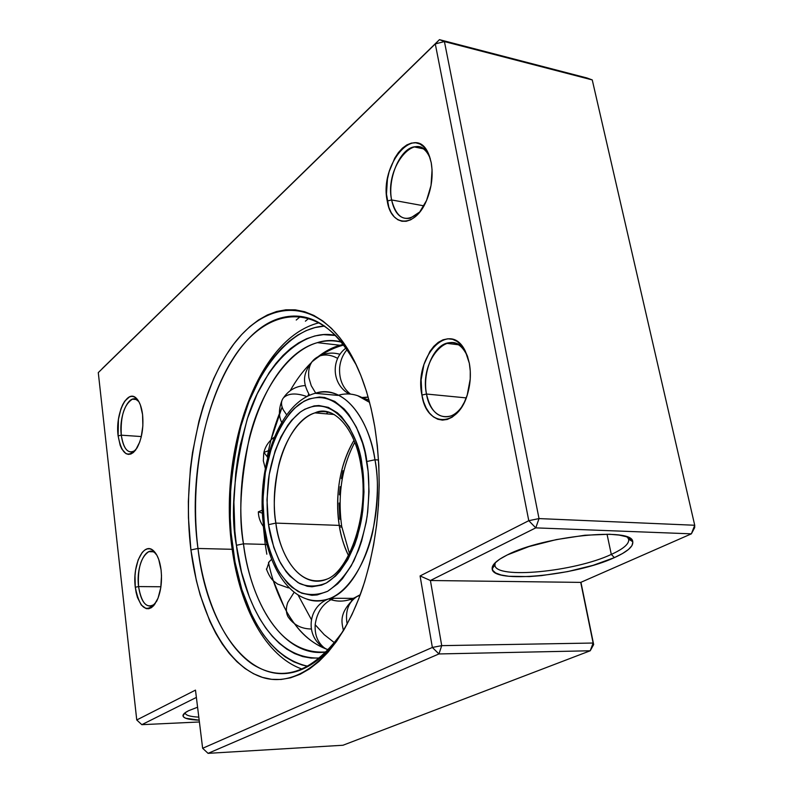 <?xml version="1.0" encoding="UTF-8"?>
<svg xmlns="http://www.w3.org/2000/svg" width="793" height="793" viewBox="0 0 793 793"><rect width="100%" height="100%" fill="white"/><g stroke="black" fill="none" stroke-linecap="round" stroke-linejoin="round"><path stroke-width="1.19" d="M467.701 356.909L466.304 353.817C451.98 323.782 418.783 359.14 426.495 394.032L421.916 395.043C413.54 357.048 449.611 318.34 465.293 351.091L469.327 363.253L470.269 371.015L470.219 379.113L467.216 395.033L464.381 402.19L460.812 408.425L456.649 413.5L452.079 417.217L447.282 419.447L442.435 420.121L437.736 419.229L433.355 416.84L429.459 413.054L426.188 408.018L423.64 401.942L421.916 395.043L421.133 379.827L423.928 364.552L429.925 351.408L433.87 346.254L438.281 342.338L442.99 339.81L447.827 338.789L452.595 339.325L457.115 341.426L461.209 345.024L464.698 349.991L467.444 356.146L469.327 363.253C471.052 372.799 470.606 382.513 467.999 392.376C459.097 427.992 426.515 428.23 421.916 395.043L426.495 394.032C422.431 373.632 432.433 347.453 446.281 343.29C455.41 340.742 462.557 345.292 467.701 356.909M430.282 158.699L429.836 157.569C418.04 126.87 384.109 166.302 391.613 199.945L387.242 201.016C379.094 164.379 415.968 121.21 428.884 154.704L431.214 162.644L432.066 169.841L431.035 185.423L426.565 200.451L419.398 212.514L415.165 216.836L410.715 219.79L406.224 221.277L401.873 221.247L397.818 219.74L394.21 216.816L391.177 212.603L388.828 207.27L386.469 194.067L387.44 179.129L389.155 171.675L394.736 158.154L398.403 152.583L402.497 148.103L406.868 144.901L411.349 143.097L415.76 142.79L419.943 144.019L423.72 146.735L426.951 150.848L429.479 156.221L431.214 162.644C433.305 175.263 431.729 187.951 426.456 200.698C415.086 228.275 391.048 227.343 387.242 201.016L391.613 199.945C387.331 179.119 399.622 149.282 413.966 146.864C421.142 145.615 426.575 149.56 430.282 158.699M156.162 554L155.23 553.078C146.299 544.404 135.791 566.073 138.577 586.572L135.286 587.246C132.272 564.913 143.672 541.252 153.416 550.679C157.311 554.307 159.869 560.73 161.078 569.949L161.504 575.827L160.771 587.682L158.065 598.12L153.832 605.515L151.354 607.686L148.747 608.737L146.14 608.618L141.273 605.019L137.476 597.516L136.158 592.639L135.286 587.246L135.008 575.758L135.603 570.068L138.17 559.858L142.234 552.424L144.653 550.124L147.22 548.905L149.827 548.815L152.385 549.896L156.935 555.328L158.749 559.501L161.078 569.949C162.268 582.072 160.801 592.48 156.697 601.183C146.913 614.109 139.776 609.46 135.286 587.246L138.577 586.572C137.496 568.64 140.886 557.003 148.767 551.68C151.354 550.709 153.822 551.482 156.162 554M138.825 401.575L138.25 400.941C129.784 391.455 118.484 414.868 121.289 435.179L118.117 435.892C115.074 413.748 127.346 388.193 136.565 398.502C139.608 401.694 141.6 407.037 142.571 414.551L142.859 425.871L141.184 437.112L139.687 442.127L135.672 449.998L133.313 452.545L130.855 454.032L128.387 454.399L125.988 453.665L121.815 449.036L120.179 445.339L118.117 435.892L118.435 419.338L120.873 409.059L122.657 404.737L124.739 401.169L129.467 396.877L131.935 396.331L134.354 396.887L138.656 401.278L140.371 404.945L142.571 414.551C143.741 427.635 141.888 438.787 136.991 448.005C128.05 458.988 121.755 454.954 118.117 435.892L121.289 435.179C120.377 416.523 124.075 404.519 132.391 399.186L135.742 399.256L138.825 401.575M188.625 710.697L197.586 707.217L188.625 710.697L184.868 712.947L183.114 714.999L183.381 716.783L185.631 718.24L199.182 720.163C188.883 719.796 183.48 718.349 182.975 715.801C182.896 714.305 184.779 712.61 188.625 710.697M611.304 554.416C623.655 548.776 629.444 543.691 628.651 539.161L627.402 537.119L628.71 539.369C629.245 543.859 623.447 548.875 611.304 554.416L607.032 534.195L611.304 554.416C574.608 571.753 495.784 579.405 494.921 565.221L495.248 562.683L494.891 565.012C494.981 579.445 574.38 571.872 611.304 554.416L614.397 557.618L611.304 554.416M507.282 554.931C543.294 536.028 632.824 526.889 632.735 541.698C633.508 546.427 627.392 551.74 614.397 557.618L622.505 553.534L628.452 549.49L631.962 545.634L632.824 542.125L630.95 539.111L626.341 536.722L619.115 535.077L609.53 534.254L584.837 535.245L556.349 539.597L528.961 546.575L507.282 554.931L499.699 559.194L494.663 563.278L492.314 567.015L492.671 570.286L495.655 572.972L501.087 574.984L508.729 576.273L529.308 576.59L541.5 575.619L567.61 571.614L593.065 565.34L614.397 557.618C575.569 575.817 492.413 583.817 492.166 568.829C491.739 564.814 496.775 560.185 507.282 554.931M356.563 365.494L346.531 348.613C312.69 300.854 265.268 309.666 234.51 356.344C203.553 403.181 189.477 480.687 197.972 548.469L190.915 549.945C182.261 480.023 196.654 400.158 228.404 351.636C259.935 303.293 308.745 293.707 343.736 343.002C358.327 363.957 368.666 391.851 374.752 426.674L377.339 445.626L378.826 465.223L379.203 485.187L378.449 505.29L376.586 525.253L373.622 544.831L369.627 563.764L364.641 581.834L358.733 598.814L352.013 614.516L344.559 628.77L336.49 641.428L327.896 652.371L318.895 661.531L309.607 668.836L300.141 674.268L290.585 677.807L281.059 679.482L271.662 679.323L262.463 677.391L253.562 673.753L245.027 668.499L236.919 661.709L229.306 653.501L222.228 643.966L215.746 633.23L209.887 621.405L200.163 594.928L196.347 580.516L190.915 549.945L188.447 517.819L188.347 501.463L190.379 468.722L192.511 452.575L198.924 421.301L203.186 406.393L213.684 378.638L219.869 366.009L226.629 354.382L233.925 343.855L241.706 334.537L249.924 326.547L258.508 319.985L267.419 314.95L276.559 311.52L285.857 309.795L295.224 309.835L304.581 311.699L313.81 315.406L322.83 320.987L331.533 328.421L339.8 337.699L347.532 348.742L354.63 361.479L360.984 375.793L366.515 391.544L371.124 408.573L374.752 426.674C383.247 482.124 379.292 535.652 362.887 587.266C339.781 656.217 296.711 689.593 261.056 676.935C225.212 664.237 198.756 612.176 190.915 549.945L197.972 548.469C184.462 451.951 222.218 334.537 280.385 318.082C309.31 310.063 334.705 325.864 356.563 365.494M466.215 397.898L426.495 394.032L466.215 397.898M423.908 205.843L391.613 199.945L423.908 205.843M141.313 436.556L121.289 435.179L141.313 436.556M160.9 586.761L138.577 586.572L160.9 586.761M232.19 549.301L197.972 548.469L232.19 549.301M202.641 748.285L432.363 647.455L420.082 575.946L528.782 520.684L435.288 43.922L98.282 372.611L136.753 719.975L195.484 690.118L202.641 748.285L208.073 753.35L438.935 653.947L590.22 650.775L342.963 745.251L208.073 753.35L342.963 745.251L590.22 650.775L593.66 644.56L580.942 582.3L593.66 644.56L593.124 643.034L441.721 645.641L430.411 580.506L580.734 582.389L593.124 643.034L590.22 650.775L438.935 653.947L432.363 647.455L202.641 748.285L195.484 690.118L136.753 719.975L141.818 724.673L196.377 697.424L141.818 724.673L199.4 721.977L141.818 724.673L136.753 719.975L98.282 372.611L435.288 43.922L528.782 520.684L420.082 575.946L432.363 647.455L438.935 653.947L441.721 645.641L593.124 643.034L590.22 650.775L593.66 644.56L580.734 582.389L430.411 580.506L535.771 527.87L691.377 533.838L580.734 582.389L691.377 533.838L694.688 527.593L694.718 525.253L539.022 518.582L444.417 41.563L592.252 79.924L694.718 525.253L691.377 533.838L535.771 527.87L528.782 520.684L535.771 527.87L539.022 518.582L694.718 525.253L691.377 533.838L694.688 527.593L694.718 525.253L592.252 79.924L444.417 41.563L435.288 43.922L439.461 39.65L102.079 368.765L439.461 39.65L435.288 43.922L444.417 41.563L439.461 39.65L586.979 77.982L439.461 39.65L444.417 41.563L539.022 518.582L528.782 520.684L539.022 518.582L535.771 527.87L430.411 580.506L420.082 575.946L430.411 580.506L441.721 645.641L432.363 647.455L441.721 645.641L438.935 653.947L208.073 753.35L202.641 748.285M308.933 318.251L305.394 321.175L308.933 318.251M296.225 320.035L300.567 316.417L296.225 320.035M343.746 630.167C331.91 648.525 319.014 661.124 305.067 667.964C254.246 693.241 207.379 631.01 197.972 548.469C204.693 600.688 224.756 645.621 252.957 664.534C283.785 683.477 314.048 672.028 343.746 630.167M155.23 603.691L152.246 605.842C145.337 607.359 140.777 600.935 138.577 586.572C141.56 603.741 147.111 609.45 155.23 603.691M135.534 450.186L132.818 451.841C126.92 452.892 123.074 447.331 121.289 435.179C123.678 449.72 128.426 454.726 135.534 450.186M419.973 211.8L410.199 218.244C400.772 219.78 394.577 213.684 391.613 199.945C396.857 219.492 406.313 223.448 419.973 211.8M462.269 406.135C458.899 411.042 455.113 414.313 450.91 415.958C438.707 419.001 430.559 411.696 426.495 394.032C430.054 417.425 450.087 425.008 462.269 406.135M198.805 717.14C190.231 716.674 185.691 715.316 185.195 713.085L185.185 712.996C185.572 715.286 190.112 716.664 198.805 717.14M586.979 77.982L592.252 79.924L586.979 77.982M328.689 598.874C338.78 602.898 349.316 601.5 360.3 594.681L353.44 598.368C344.995 601.818 336.747 601.996 328.689 598.874M354.858 598.021L353.985 598.13L354.858 598.021M338.651 395.152C349.356 392.228 359.675 394.646 369.607 402.408L357.584 395.648M326.329 413.847L328.094 411.934L326.329 413.847M363.66 398.364L368.715 399.89L363.66 398.364M352.518 600.123L350.377 599.498M339.245 525.392C340.484 534.839 343.557 544.87 348.444 555.496C344.093 546.674 341.03 536.643 339.245 525.392L275.865 523.102C268.54 476.871 287.443 420.984 314.94 412.885C320.61 411.052 326.25 411.18 331.861 413.282C326.468 411.19 320.828 411.061 314.94 412.885C298.188 418.198 284.142 441.969 278.71 465.283C274.001 489.281 273.05 508.561 275.865 523.102L268.54 524.649C270.116 536.901 274.12 549.718 280.544 563.109C285.589 571.594 291.953 578.394 299.635 583.539C308.051 587.008 316.952 586.83 326.329 582.984C345.044 571.733 358.337 541.718 362.252 514.498C364.393 494.416 364.294 477.782 361.965 464.619L361.023 465.907L361.965 464.619L358.149 447.966L355.571 440.383L349.227 427.1L341.555 416.731L337.322 412.756L328.312 407.384L318.895 405.53L314.147 405.907L304.799 409.228L300.279 412.102L291.774 420.112L287.859 425.147L280.831 437.042L275.082 450.959L269.214 474.531L266.983 499.719L268.54 524.649L273.803 547.457L279.215 560.601L285.976 571.505L289.802 575.976L298.168 582.726L307.278 586.275L311.996 586.77L321.571 585.135L326.329 582.984L335.528 576.085L339.88 571.366L347.83 559.63L354.501 545.188L357.246 537.119L361.41 519.732L362.778 510.603L363.987 491.967L363.144 473.52L361.965 464.619C359.328 435.892 333.893 389.333 300.279 412.102C282.863 426.049 271.84 454.676 268.5 479.299C266.656 497.459 266.676 512.575 268.54 524.649L275.865 523.102L339.245 525.392L341.664 526.225L339.245 525.392C334.983 493.226 339.9 464.876 353.975 440.343C335.915 470.517 336.103 506.935 339.245 525.392M327.241 579.019C295.105 590.478 277.877 545.574 275.865 523.102C281.049 562.306 303.967 589.268 327.241 579.019C349.069 570.821 369.934 513.656 361.023 465.887C355.016 426.188 332.049 404.4 314.94 412.885L334.24 414.511M307.228 599.26C314.583 601.917 322.305 601.58 330.403 598.269C350.09 589.992 366.485 560.72 372.74 531.766C378.102 501.939 378.846 477.941 374.96 459.762L366.792 461.516C369.369 475.978 369.479 494.247 367.129 516.332C364.562 531.488 360.141 546.327 353.866 560.859C346.392 574.34 337.64 584.481 327.598 591.3C317.319 595.414 307.575 595.533 298.386 591.657C290.01 585.968 283.081 578.484 277.59 569.196C270.621 554.545 266.27 540.548 264.565 527.206L263.881 528.138L264.565 527.206C262.542 514.052 262.533 497.588 264.535 477.802C268.163 450.999 280.117 419.765 299.11 404.39C335.776 379.153 363.868 429.895 366.792 461.516L374.96 459.762C385.487 517.095 361.905 586.87 330.403 598.269C322.513 601.58 314.791 601.907 307.228 599.26M378.539 459.99L374.96 459.762L378.539 459.99M353.44 598.368L330.403 598.269C297.672 610.441 270.205 575.708 263.881 528.118C255.475 472.083 277.163 403.498 315.178 393.298C340.197 384.456 367.417 412.241 374.96 459.762C371.481 430.827 350.06 383.277 315.178 393.298L337.788 395.4M264.565 527.206L262.889 500.046L265.318 472.608L271.682 446.925L274.616 439.084L281.584 424.919L289.832 413.193L294.362 408.395L304.026 401.208L309.092 398.899L319.44 397.025L324.624 397.521L334.785 401.397L344.291 409.089L348.672 414.313L356.444 427.288L362.579 443.237L364.949 452.139L368.101 471.29L369.032 491.561L367.704 512.05L366.197 522.081L361.608 541.173L358.575 550.025L351.23 565.855L342.477 578.672L337.699 583.807L327.598 591.3L317.131 594.948L311.897 595.315L301.677 593.194L292.111 587.444L287.661 583.311L279.651 572.744L276.152 566.44L270.274 552.087L267.935 544.167L264.565 527.206M341.664 526.225L340.861 527.206M339.85 519.286L339.146 503.03M339.454 494.822L340.207 486.664M341.386 478.615L342.992 470.745M360.081 595.265L357.911 596.148L360.081 595.265M356.364 596.99C348.662 602.244 345.47 610.56 346.809 621.93L347.205 624.041L346.809 621.93C345.47 610.56 348.662 602.244 356.364 596.99M236.413 545.297C240.596 583.916 264.198 660.202 320.124 658.002L311.153 658.101L302.757 656.584L294.599 653.581L286.759 649.13L279.285 643.321L272.257 636.234L265.705 627.967L259.678 618.609L254.226 608.261L249.359 597.02L241.558 572.298L236.413 545.297L243.471 543.82L236.413 545.297C230.188 513.884 233.766 471.944 247.119 419.497C262.384 368.795 300.577 327.152 335.736 335.498L323.445 334.636L314.97 335.925L306.623 338.72L298.475 342.953L290.595 348.543L283.042 355.403L275.885 363.462L269.164 372.621L257.219 393.843L247.525 418.258L240.309 445.042L237.682 459.068L235.729 473.362L233.905 502.356L234.877 531.201L236.413 545.297M326.756 651.876C271.484 656.802 247.456 581.517 243.471 543.82C230.773 459.355 265.12 356.89 317.378 342.655C325.467 340.326 333.585 340.197 341.743 342.249C333.833 340.187 325.715 340.326 317.378 342.655C285.906 351.468 259.539 395.301 249.319 438.033C240.438 482.005 238.485 517.274 243.471 543.82L265.239 544.404L243.471 543.82C251.698 608.3 286.243 658.557 326.756 651.876M343.448 344.41L339.959 345.252C332.029 347.493 324.426 351.567 317.15 357.455C325.616 350.635 334.378 346.283 343.448 344.41M310.628 363.303C303.085 370.807 296.285 379.936 290.218 390.681C296.146 380.115 302.956 370.995 310.628 363.303M270.958 439.956L282.11 407.057C275.508 422.382 270.542 439.025 267.221 457.006M263.355 526.443L265.239 544.404L263.355 526.443M267.152 544.831L265.239 544.404L267.152 544.831M307.674 396.163L308.774 394.161M308.19 666.318C256.962 655.276 237.375 585.799 232.706 547.676L232.091 548.518L232.706 547.676C226.828 516.887 229.683 475.82 241.28 424.463C254.543 374.683 288.483 327.559 324.664 326.072L315.069 327.559L306.286 330.572L297.722 335.082L289.445 341.03L281.525 348.305L274.021 356.82L266.983 366.475L260.451 377.181L249.091 401.288L240.229 428.27L234.044 457.283L230.684 487.427L230.238 517.859L231.1 532.896L235.025 562.088L241.806 589.358L251.302 613.822L257.011 624.725L263.316 634.598L270.185 643.341L277.56 650.845L285.401 657.02L293.638 661.768L302.212 665.02L308.19 666.318M268.5 562.495C271.702 578.474 277.679 594.72 286.432 611.234C297.871 631.456 311.946 644.342 328.659 649.883C314.94 645.066 303.56 636.343 294.51 623.704M266.825 554.198L265.239 544.404M298.138 595.127L311.371 619.541M315.178 624.715L324.248 634.707L334.686 642.915M273.397 580.793L284.31 607.329M367.337 397.234L362.837 397.917L367.337 397.234M350.496 394.101C342.586 387.896 338.968 379.004 339.642 367.437C340.385 360.438 342.903 354.471 347.175 349.544C342.903 354.471 340.385 360.438 339.642 367.437C338.968 379.004 342.586 387.896 350.496 394.101M340.009 354.312C333.139 352.32 326.468 352.835 319.985 355.859C311.381 359.298 307.674 366.574 308.854 377.696L311.243 385.695L315.723 393.13L311.243 385.695L308.854 377.696C307.674 366.574 311.381 359.298 319.985 355.859C325.586 354.154 331.474 354.996 337.659 358.377M305.285 385.567C295.997 386.092 288.761 390.146 283.577 397.719C280.95 400.812 280.841 404.836 283.24 409.803L286.66 414.848L283.24 409.803C280.841 404.836 280.95 400.812 283.577 397.719C288.444 393.189 296.225 392.803 306.921 396.55M274.388 437.131C268.946 441.037 265.447 446.122 263.9 452.406L267.727 457.323L263.9 452.406L269.709 450.236M262.275 510.206L258.34 511.842L262.275 510.206M262.424 513.19L258.34 511.842C258.459 517.314 260.253 522.339 263.712 526.919M271.712 559.293L269.174 561.702L266.547 569.543L269.174 561.702L271.712 559.293M294.114 592.321L287.809 602.402C285.867 607.795 285.906 612.533 287.938 616.627L290.605 620.146L287.938 616.627C285.906 612.533 285.867 607.795 287.809 602.402L294.114 592.321M351.993 600.351L350.565 599.439L351.993 600.351M333.794 598.279C323.257 602.918 317.051 611.641 315.208 624.448C314.543 634.459 317.478 642.191 324.01 647.623L326.092 649.021L324.01 647.623C317.478 642.191 314.543 634.459 315.208 624.448C317.051 611.641 323.257 602.918 333.794 598.279M466.304 353.817L465.293 351.091M429.836 157.569L428.884 154.704M155.23 553.078L153.416 550.679M138.25 400.941L136.565 398.502M628.651 539.161L632.735 541.698M346.531 348.613L343.736 343.002M628.304 537.505L628.661 539.171M458.552 344.777L446.281 343.29M423.393 148.826L413.966 146.864M136.327 399.513L132.391 399.186M153.247 551.779L148.767 551.68M185.146 712.729L182.975 715.801M494.574 563.367L494.891 565.022L492.166 568.829M349.455 553.524L341.664 526.235C337.501 494.773 341.872 466.809 354.778 442.345M343.448 630.633C341.674 622.178 339.037 614.139 352.459 600.182M339.959 345.252L317.378 342.655C325.269 340.058 333.318 339.83 341.535 341.991M312.967 361.073C322.384 353.341 332.683 347.978 343.875 344.975M302.401 669.183C265.873 656.693 239.833 607.24 232.081 548.498C218.541 454.28 255.396 338.978 318.855 322.83M349.277 394.002C331.97 384.813 330.324 359.457 346.085 347.978M367.308 397.154L361.995 397.491M309.538 395.291C303.997 384.902 300.894 375.872 312.085 361.638M281.703 422.382C278.64 416.394 278.68 409.218 281.832 400.871M265.298 468.346L263.335 460.842L263.732 453.16M288.424 587.891L277.58 584.054L273.674 581.051C271.107 578.989 268.678 574.965 266.389 568.968M311.292 628.998C301.221 628.879 293.43 624.755 287.938 616.627M324.01 647.623C305.355 637.007 307.367 607.775 327.41 599.409"/></g></svg>
